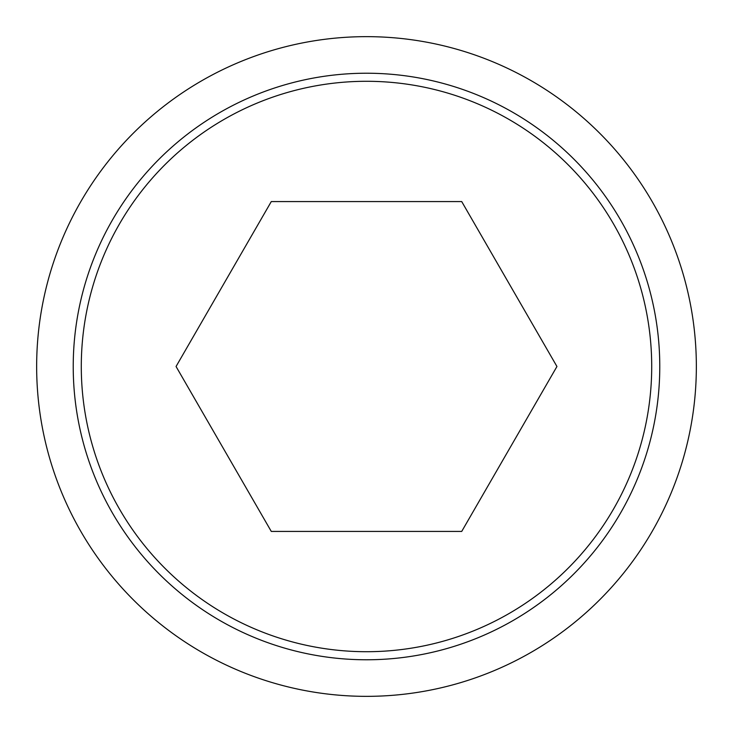 <?xml version="1.0" encoding="UTF-8"?>
<svg xmlns="http://www.w3.org/2000/svg" width="733" height="733" viewBox="0 0 733 733"><rect width="100%" height="100%" fill="white"/><g stroke="black" fill="none" stroke-linecap="round" stroke-linejoin="round"><path stroke-width="1.1" d="M36.65 366.5A329.85 329.85 0 0 0 366.5 696.35A329.85 329.85 0 0 0 696.35 366.5A329.85 329.85 0 0 0 366.5 36.65A329.85 329.85 0 0 0 36.65 366.5M659.773 366.5A293.273 293.273 0 0 1 366.5 659.773A293.273 293.273 0 0 1 73.227 366.5A293.273 293.273 0 0 1 366.5 73.227A293.273 293.273 0 0 1 659.773 366.5M366.5 81.29A285.21 285.21 0 0 0 81.29 366.5A285.21 285.21 0 0 0 366.5 651.71A285.21 285.21 0 0 0 651.71 366.5A285.21 285.21 0 0 0 366.5 81.29M556.943 366.5L461.717 531.425L271.283 531.425L176.057 366.5L271.283 201.575L461.717 201.575L556.943 366.5"/></g></svg>
